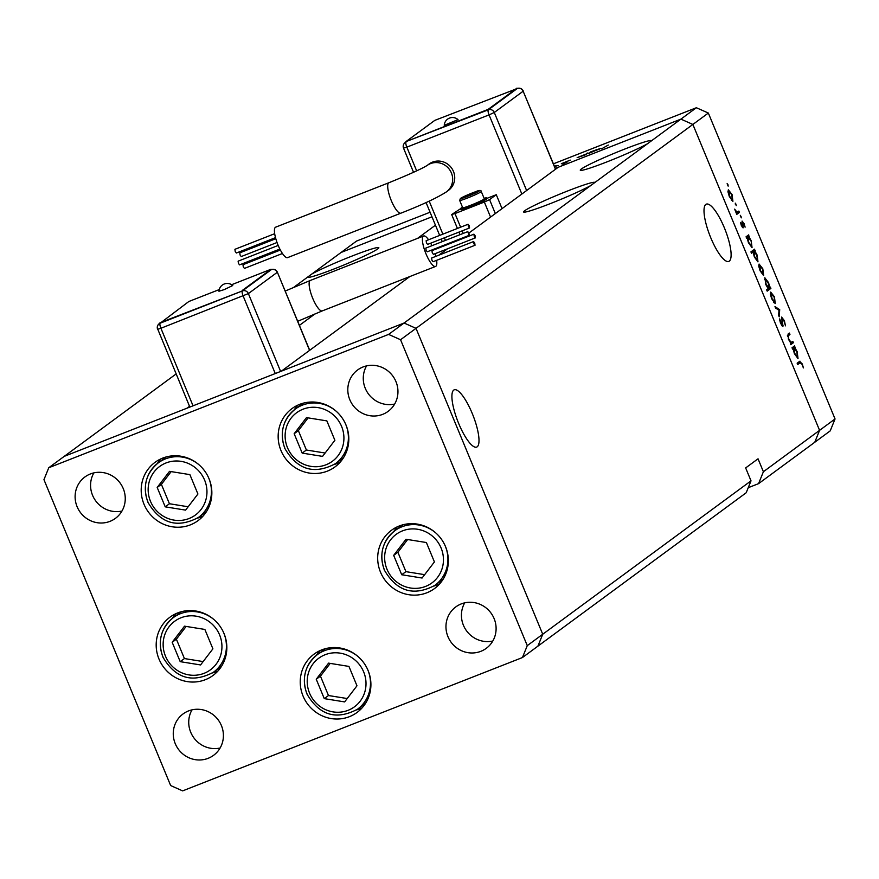 <?xml version="1.0" encoding="UTF-8"?>
<svg xmlns="http://www.w3.org/2000/svg" width="879" height="879" viewBox="0 0 879 879"><rect width="100%" height="100%" fill="white"/><g stroke="black" fill="none" stroke-linecap="round" stroke-linejoin="round"><path stroke-width="1.32" d="M197.478 518.127A36.226 34.841 -126.4 0 0 203.016 516.127M209.037 478.736A36.226 34.841 53.6 0 1 198.006 520.665A36.226 34.841 53.6 0 1 144.013 504.249A36.226 34.841 53.6 0 1 155.045 462.321A36.226 34.841 53.6 0 1 209.037 478.736M334.438 464.387A36.226 34.841 -126.4 0 0 339.975 462.387M345.996 424.996A36.226 34.841 53.6 0 1 334.965 466.925A36.226 34.841 53.6 0 1 280.972 450.509A36.226 34.841 53.6 0 1 292.004 408.581A36.226 34.841 53.6 0 1 345.996 424.996M433.962 586.029A36.226 34.841 -126.4 0 0 439.511 584.03M445.532 546.639A36.226 34.841 53.6 0 1 434.501 588.567A36.226 34.841 53.6 0 1 380.497 572.152A36.226 34.841 53.6 0 1 391.529 530.235A36.226 34.841 53.6 0 1 445.532 546.639M356.522 709.913A36.226 34.841 -126.4 0 0 362.071 707.914M368.092 670.523A36.226 34.841 53.6 0 1 357.061 712.451A36.226 34.841 53.6 0 1 303.057 696.036A36.226 34.841 53.6 0 1 314.089 654.108A36.226 34.841 53.6 0 1 368.092 670.523M212.454 672.94A36.226 34.841 -126.4 0 0 218.003 670.941M224.024 633.55A36.226 34.841 53.6 0 1 212.993 675.479A36.226 34.841 53.6 0 1 159 659.063A36.226 34.841 53.6 0 1 170.032 617.135A36.226 34.841 53.6 0 1 224.024 633.55M349.809 399.714A25.711 24.722 -126.4 0 0 388.122 411.361A25.711 24.722 -126.4 0 0 395.957 381.607A25.711 24.722 -126.4 0 0 357.632 369.96A25.711 24.722 -126.4 0 0 349.809 399.714M366.565 365.895A25.711 24.722 -126.4 0 0 365.268 388.32A25.711 24.722 -126.4 0 0 394.66 404.043M221.409 725.571A25.711 24.722 53.6 0 1 213.575 755.325A25.711 24.722 53.6 0 1 175.262 743.678A25.711 24.722 53.6 0 1 183.085 713.924A25.711 24.722 53.6 0 1 221.409 725.571M220.113 748.007A25.711 24.722 53.6 0 1 190.732 732.284A25.711 24.722 53.6 0 1 192.018 709.847M494.108 618.574A25.711 24.722 53.6 0 1 486.274 648.328A25.711 24.722 53.6 0 1 447.96 636.682A25.711 24.722 53.6 0 1 455.783 606.928A25.711 24.722 53.6 0 1 494.108 618.574M492.811 641.011A25.711 24.722 53.6 0 1 463.431 625.288A25.711 24.722 53.6 0 1 464.716 602.851M77.11 506.711A25.711 24.722 -126.4 0 0 115.424 518.357A25.711 24.722 -126.4 0 0 123.258 488.603A25.711 24.722 -126.4 0 0 84.933 476.956A25.711 24.722 -126.4 0 0 77.11 506.711M93.866 472.891A25.711 24.722 -126.4 0 0 92.57 495.316A25.711 24.722 -126.4 0 0 121.961 511.04M555.308 168.405L680.917 119.126L692.872 124.444L819.58 430.347L763.39 471.737L758.039 458.805L745.656 467.925L751.018 480.846L746.194 492.756L537.904 646.153L542.728 634.242L416.02 328.339L404.065 323.022L64.233 456.355L48.774 467.738L43.95 479.648L170.658 785.551L182.623 790.88L522.445 657.547L527.268 645.636L400.56 339.733L388.595 334.405L48.774 467.738M409.801 276.566L281.346 371.169L404.065 323.022L388.595 334.405M468.881 233.056L558.198 167.274L680.917 119.126L404.065 323.022L416.02 328.339L400.56 339.733M751.018 480.846L527.268 645.636M553.418 163.824L696.377 107.732L680.917 119.126L692.872 124.444L416.02 328.339L542.728 634.242L537.904 646.153L522.445 657.547M175.844 613.696A36.226 34.841 -126.4 0 0 172.295 618.409M319.912 650.669A36.226 34.841 -126.4 0 0 316.363 655.371M397.352 526.796A36.226 34.841 -126.4 0 0 393.803 531.498M297.827 405.153A36.226 34.841 -126.4 0 0 294.267 409.856M160.857 458.882A36.226 34.841 -126.4 0 0 157.308 463.585M651.548 140.75A38.566 2.626 -22.5 0 0 651.526 140.695A38.566 2.626 -22.5 0 0 624.409 149.188A38.566 2.626 -22.5 0 0 580.272 170.207A38.566 2.626 -22.5 0 0 607.4 161.714A38.566 2.626 -22.5 0 0 647.384 143.815M594.83 182.513A38.566 2.626 -22.5 0 0 594.819 182.458A38.566 2.626 -22.5 0 0 567.702 190.952A38.566 2.626 -22.5 0 0 523.565 211.971A38.566 2.626 -22.5 0 0 550.683 203.478A38.566 2.626 -22.5 0 0 590.677 185.579M307.694 277.314L307.562 277.149A38.566 2.626 -22.5 0 0 307.573 277.204A38.566 2.626 -22.5 0 0 334.701 268.71A38.566 2.626 -22.5 0 0 378.838 247.691A38.566 2.626 -22.5 0 0 351.71 256.185A38.566 2.626 -22.5 0 0 311.715 274.083L293.927 287.191M453.718 390.1A30.754 8.164 68.6 0 0 458.256 422.436A30.754 8.164 68.6 0 0 476.693 447.081A30.754 8.164 68.6 0 0 477.198 446.796A30.754 8.164 68.6 0 0 472.649 414.459A30.754 8.164 68.6 0 0 454.223 389.815A30.754 8.164 68.6 0 0 453.718 390.1M705.815 204.422A30.754 8.164 68.6 0 0 710.364 236.77A30.754 8.164 68.6 0 0 728.801 261.415A30.754 8.164 68.6 0 0 729.306 261.129A30.754 8.164 68.6 0 0 724.757 228.782A30.754 8.164 68.6 0 0 706.331 204.148A30.754 8.164 68.6 0 0 705.815 204.422M438.786 255.207L447.455 248.834M459.849 239.703L461.882 238.209M696.377 107.732L708.342 113.05L692.872 124.444L819.58 430.347L814.767 442.258L758.566 483.648L763.39 471.737M430.073 212.224L356.555 241.066L341.096 252.46L431.963 216.794L341.096 252.46L311.715 274.083M176.119 373.949L64.233 456.355L186.952 408.208L189.523 406.307M299.398 325.384L315.22 313.737M417.547 238.374L435.446 225.189M748.238 487.691L758.566 483.648M792.825 341.382L793.385 342.733L790.748 344.678L790.66 342.975L788.408 339.162L788.034 334.064L789.386 333.064L789.946 334.427L788.166 335.943L788.826 339.162L791.078 342.392L792.825 341.382M790.386 342.667L791.869 342.085M781.607 317.099L784.376 320.681L785.485 325.845L784.002 320.956L782.167 318.451L782.914 326.472L780.541 323.384L779.486 318.912L782.343 325.131L781.695 317.044M782.211 318.429L781.42 318.747L782.211 318.429M779.695 309.672L779.223 316.836L778.607 315.374L779.014 310.298L775.575 308.057L774.97 306.595L779.695 309.672L778.673 310.078M775.168 303.585L771.685 298.794L770.378 294.278L770.696 292.081L774.41 296.783L775.289 303.563M763.565 275.556L760.071 270.754L758.775 266.249L759.082 264.052L762.796 268.743L763.675 275.523M751.952 247.526L748.425 242.648L747.117 237.791L746.623 238.154L746.062 236.803L748.699 234.858L748.809 236.55L751.171 240.681L752.05 247.504M727.966 184.656L728.164 186.139L727.142 183.623L727.966 184.656L727.296 184.92M708.342 113.05L835.05 418.953L830.226 430.864L814.767 442.258L819.58 430.347L835.05 418.953M732.811 201.313L729.317 196.522L728.021 192.018L728.328 189.809L732.053 194.512L732.921 201.291M735.24 203.148L736.272 205.664L735.262 203.137M738.854 211.081L739.415 212.432L736.778 214.377L734.657 209.125L736.965 212.158L738.854 211.081M736.283 212.421L737.964 211.729M741.283 217.86L740.283 215.322L741.294 217.849M743.041 227.87L741.338 225.54L740.547 222.442L742.612 226.474L742.063 221.079L744.161 223.749L745.106 227.156L742.634 222.42L743.107 227.859M742.667 222.409L741.975 222.684L742.667 222.409M757.874 261.832L754.347 256.954L753.061 252.086L751.49 253.24L750.93 251.888L754.632 249.164L754.731 250.856L757.094 254.987L757.984 261.81M764.763 277.775L768.521 282.566L769.839 287.411L770.323 287.059L770.883 288.411L767.18 291.136L766.62 289.784L768.169 288.642L765.774 284.543L764.895 277.709M797.912 358.5L794.396 353.622L793.078 348.765L792.594 349.128L792.034 347.776L794.671 345.832L794.77 347.513L797.143 351.644L798.022 358.467M799.582 361.39L802.307 363.972L803.395 367.916L801.901 364.17L800.11 362.763L797.703 364.532L797.143 363.181L799.967 361.159M797.385 363.763L800.472 362.555L797.407 363.818M586.59 153.473L587.908 152.957L585.271 154.891L577.151 157.638L586.732 153.814M561.472 163.78L570.262 160.11L562.736 163.131L567.164 162.077L562.703 164.12L565.834 162.604L561.318 163.769M565.889 162.758L565.329 162.637M554.418 166.252L558.165 165.527L554.473 166.395M590.084 152.836L588.282 153.715L590.919 151.77L600.884 148.32L590.084 152.836M608.301 145.046L601.621 148.815L608.301 145.046M556.143 166.087L555.902 165.505M599.654 149.012L596.292 149.76L590.886 152.616M590.919 152.221L599.797 148.947M728.889 191.161L729.647 196.292L732.493 199.863L731.724 194.753L728.889 191.161L727.966 191.523L728.889 191.161M731.405 200.291L732.317 199.94M731.416 200.302L732.493 199.863M735.382 204.444L736.053 204.181M736.448 213.597L739.415 212.432M740.426 216.63L741.096 216.366M742.381 227.408L743.381 227.013M746.304 237.374L749.26 236.209M746.359 237.506L748.809 236.55M750.831 240.868L748.051 237.121L746.458 237.748L747.952 237.176L748.743 242.395L751.622 246.076L751.171 240.681M746.568 238.011L747.117 237.791M751.029 252.152L755.193 250.515M751.084 252.284L754.731 250.856M751.292 252.778L753.061 252.086M753.874 251.482L754.665 256.701L757.544 260.382L756.753 255.174L753.874 251.482L751.193 252.537L753.874 251.482M758.72 265.755L759.742 265.348L760.401 270.523L763.247 274.105L762.478 268.996L759.643 265.403L758.72 265.766M766.73 290.037L770.883 288.411M769.235 287.653L769.839 287.411M769.004 288.026L768.202 282.818L765.323 279.126L766.114 284.335L769.004 288.026L767.982 288.444L768.806 288.103M764.411 279.489L765.422 279.082L764.411 279.478M771.257 293.432L772.004 298.552L774.86 302.134L774.091 297.025L771.257 293.432L770.334 293.795L771.257 293.432M773.773 302.563L774.674 302.2M773.784 302.574L774.86 302.134M778.882 310.221L779.772 309.869M781.794 325.746L783.123 325.23M779.618 320.209L780.211 319.967M790.43 343.898L793.385 342.733M787.43 335.404L789.946 334.427M787.507 336.196L788.166 335.943M792.265 348.348L795.231 347.183M792.32 348.48L794.77 347.513M792.528 348.985L793.078 348.765M793.913 348.15L794.704 353.358L797.594 357.05L796.792 351.842L793.913 348.15L792.429 348.732L793.913 348.15M224.2 289.62L218.959 291.246A8.274 8.274 0 0 1 232.715 285.543L224.2 289.62M469.265 225.782L468.1 224.255L468.386 226.419L469.551 227.947L469.265 225.782M468.1 224.255L426.15 240.714L426.436 242.879L427.601 244.406L469.551 227.947M468.925 233.155L467.76 231.638L469.21 235.33L468.925 233.155M467.76 231.638L425.799 248.098L426.095 250.262L427.26 251.79L469.21 235.33M474.737 243.087L473.572 241.56L473.869 243.736L475.034 245.263L474.737 243.087M473.572 241.56L431.622 258.019L431.908 260.195L433.072 261.722L475.034 245.263M475.089 235.704L473.924 234.177L474.21 236.352L475.374 237.879L475.089 235.704M473.924 234.177L431.963 250.647L432.259 252.811L433.424 254.339L475.374 237.879M428.556 239.769A16.36 4.34 68.6 0 0 423.634 235.99A16.36 4.34 68.6 0 0 423.37 236.132A16.36 4.34 68.6 0 0 425.788 253.339A16.36 4.34 68.6 0 0 435.588 266.447A16.36 4.34 68.6 0 0 435.852 266.293A16.36 4.34 68.6 0 0 436.632 260.327M435.841 256.371A16.36 4.34 68.6 0 0 435.083 253.69M433.776 249.933A16.36 4.34 68.6 0 0 433.534 249.328M431.941 245.691A16.36 4.34 68.6 0 0 430.677 243.208M219.223 289.587L188.853 301.497L160.154 323.197L242.384 290.927L271.259 269.666A4.67 4.494 53.6 0 1 277.237 272.336L248.372 293.597L280.621 371.454M159.978 322.769L242.384 290.927A4.67 4.494 -126.4 0 1 248.372 293.597L160.912 328.263L193.039 405.812M242.208 290.499L271.084 269.238L231.617 284.719M458.014 119.621L444.247 125.312A8.274 8.274 0 0 1 458.014 119.621M275.512 237.649L236.374 253.009L235.209 251.482L234.913 249.306L274.677 233.704M277.039 242.505L241.242 256.547L240.077 255.02L239.791 252.844L275.808 238.714M282.445 253.493L244.439 268.403L243.274 266.875L242.989 264.7L280.368 250.043M279.863 249.054L239.571 264.865L238.407 263.337L238.121 261.162L278.193 245.439M287.883 257.47A16.36 4.34 -111.4 0 1 287.609 257.624A16.36 4.34 -111.4 0 1 277.808 244.516A16.36 4.34 -111.4 0 1 275.391 227.309A16.36 4.34 -111.4 0 1 275.654 227.167A16.36 4.34 -111.4 0 1 275.962 227.09M401.154 213.026A16.36 4.34 -111.4 0 1 400.879 213.179C422.03 204.884 437.215 197.786 446.422 191.875L448.488 190.358A16.36 15.734 -126.4 0 0 452.564 169.581A16.36 15.734 -126.4 0 0 432.534 162.11A16.36 15.734 -126.4 0 0 429.084 164.01L427.073 165.494C421.766 168.79 409.043 174.536 388.936 182.722L275.654 227.167M462.508 207.268A14.02 0.956 -22.5 0 0 460.926 208.224A14.02 0.956 -22.5 0 0 460.552 208.653L460.904 209.51A14.02 0.956 -22.5 0 0 472.484 205.741A14.02 0.956 -22.5 0 0 486.45 199.203A14.02 0.956 -22.5 0 0 486.823 198.775L486.461 197.918A14.02 0.956 -22.5 0 0 484.098 198.324M460.552 208.653A14.02 0.956 -22.5 0 0 472.133 204.873A14.02 0.956 -22.5 0 0 486.098 198.346A14.02 0.956 -22.5 0 0 486.461 197.918M459.673 200.434L462.706 207.752A11.691 0.791 -22.5 0 0 472.364 204.609A11.691 0.791 -22.5 0 0 483.999 199.17A11.691 0.791 -22.5 0 0 484.307 198.808L481.263 191.49C481.242 189.963 479.11 190.128 474.869 191.985L460.409 198.445L459.673 200.434A11.691 0.791 -22.5 0 0 469.331 197.292A11.691 0.791 -22.5 0 0 480.956 191.842A11.691 0.791 -22.5 0 0 481.263 191.49M484.823 200.181A11.691 0.791 157.5 0 1 471.463 206.477A11.691 0.791 157.5 0 1 463.31 209.092M486.691 198.456L496.272 194.698L502.041 208.631M496.272 194.698L489.57 199.632L484.34 202.038L454.97 213.564L451.817 214.454L460.574 208.708M471.133 193.787L465.145 196.753L473.539 193.457L474.726 192.578L471.133 193.787L471.375 194.402M405.9 141.651L488.306 109.82L517.259 88.515A4.67 1.242 68.6 0 0 517.182 88.559L434.775 120.39L405.9 141.651L488.131 109.392L516.995 88.12M488.131 109.392L488.306 109.82A4.67 1.242 68.6 0 0 489.065 114.885L406.834 147.145L416.657 170.867M303.376 403.153A33.885 32.589 -126.4 0 0 302.321 403.89L295.245 409.098A33.885 32.589 53.6 0 1 336.283 411.328M345.491 423.821A33.885 32.589 53.6 0 1 345.755 424.458A33.885 32.589 53.6 0 1 335.437 463.672L342.513 458.464A33.885 32.589 -126.4 0 0 343.535 457.684M306.485 417.613L294.157 433.721L302.189 453.103L322.549 456.388L334.888 440.28L326.856 420.887L306.485 417.613M308.122 417.866L298.366 430.622L306.386 450.004L325.12 453.026M306.386 450.004L302.189 453.103M298.366 430.622L294.157 433.721M166.417 456.882A33.885 32.589 -126.4 0 0 165.362 457.629L158.286 462.837A33.885 32.589 53.6 0 1 199.324 465.057M208.532 477.561A33.885 32.589 53.6 0 1 208.795 478.187A33.885 32.589 53.6 0 1 198.478 517.412L205.554 512.204A33.885 32.589 -126.4 0 0 206.576 511.413M169.526 471.342L157.187 487.449L165.219 506.842L185.59 510.117L197.918 494.009L189.897 474.627L169.526 471.342M171.163 471.605L161.395 484.362L169.427 503.744L188.161 506.765M169.427 503.744L165.219 506.842M161.395 484.362L157.187 487.449M181.404 611.707A33.885 32.589 -126.4 0 0 180.349 612.443L173.273 617.651A33.885 32.589 53.6 0 1 214.311 619.882M223.519 632.375A33.885 32.589 53.6 0 1 223.782 633.012A33.885 32.589 53.6 0 1 213.465 672.226L220.541 667.018A33.885 32.589 -126.4 0 0 221.563 666.238M184.513 626.167L172.174 642.274L180.206 661.656L200.577 664.942L212.905 648.823L204.873 629.441L184.513 626.167M186.15 626.419L176.382 639.176L184.414 658.558L203.148 661.579M184.414 658.558L180.206 661.656M176.382 639.176L172.174 642.274M325.461 648.669A33.885 32.589 -126.4 0 0 324.406 649.416L317.341 654.624A33.885 32.589 53.6 0 1 358.379 656.844M367.576 669.348A33.885 32.589 53.6 0 1 367.851 669.974A33.885 32.589 53.6 0 1 357.533 709.199L364.598 703.991A33.885 32.589 -126.4 0 0 365.62 703.2M328.581 663.129L316.242 679.236L324.274 698.629L344.634 701.903L356.973 685.796L348.941 666.414L328.581 663.129M330.207 663.392L320.45 676.138L328.482 695.531L347.216 698.541M328.482 695.531L324.274 698.629M320.45 676.138L316.242 679.236M402.901 524.796A33.885 32.589 -126.4 0 0 401.846 525.532L394.77 530.74A33.885 32.589 53.6 0 1 435.808 532.971M445.016 545.474A33.885 32.589 53.6 0 1 445.29 546.101A33.885 32.589 53.6 0 1 434.962 585.315L442.038 580.107A33.885 32.589 -126.4 0 0 443.06 579.327M406.01 539.256L393.682 555.363L401.714 574.745L422.074 578.03L434.413 561.923L426.381 542.53L406.01 539.256M407.647 539.519L397.89 552.265L405.922 571.647L424.656 574.668M405.922 571.647L401.714 574.745M397.89 552.265L393.682 555.363M787.452 335.822L788.705 335.338M310.661 280.357A16.36 4.34 68.6 0 0 310.364 280.434A16.36 4.34 68.6 0 0 310.089 280.577A16.36 4.34 68.6 0 0 312.726 298.322A16.36 4.34 68.6 0 0 322.307 310.891A16.36 4.34 68.6 0 0 322.582 310.737M275.27 373.553L243.142 296.003A4.67 1.242 -111.4 0 1 242.384 290.927M309.573 350.38L277.357 272.193L309.705 350.281M160.912 328.263A4.67 1.242 -111.4 0 1 160.154 323.197A4.67 4.494 53.6 0 0 159.176 323.736A4.67 4.67 0 0 0 157.627 329.295L160.912 328.263M160.099 323.054L159.176 323.736A4.67 4.494 53.6 0 0 157.748 329.153L189.842 407.065M287.609 257.624L400.879 213.179A16.36 4.34 -111.4 0 1 391.298 200.61A16.36 4.34 -111.4 0 1 388.661 182.865A16.36 4.34 -111.4 0 1 388.936 182.722M446.422 191.875A16.36 15.734 -126.4 0 0 451.399 172.943A16.36 15.734 -126.4 0 0 430.479 163.626A16.36 15.734 -126.4 0 0 427.073 165.494L427.018 165.538M460.706 198.291A10.284 0.703 -22.5 0 0 467.672 196.336A10.284 0.703 -22.5 0 0 479.165 191.04A10.284 0.703 -22.5 0 0 472.21 192.995A10.284 0.703 -22.5 0 0 460.706 198.291M521.851 194.039L489.065 114.885L494.284 112.479L526.62 190.534M429.194 201.126L442.873 234.155M444.389 237.824L445.455 240.385M446.971 244.054L447.224 244.659M555.484 169.262L523.159 91.218L494.284 112.479A4.67 4.494 53.6 0 0 488.306 109.82M454.97 213.564L460.618 227.189M462.134 230.858L463.2 233.418M484.34 202.038L490.57 217.08M489.57 199.632L495.338 213.564M446.334 249.273L447.29 248.955M403.67 148.035L406.834 147.145A4.67 1.242 68.6 0 1 406.076 142.079A4.67 4.494 -126.4 0 0 405.087 142.629A4.67 4.67 0 0 0 403.549 148.177L413.537 172.306M517.357 88.493A4.67 1.242 68.6 0 0 517.259 88.515A4.67 4.67 0 0 1 523.28 91.075L523.093 91.064M517.182 88.559A4.67 4.494 -126.4 0 1 523.159 91.218L555.627 169.164M341.579 426.381A30.15 28.996 -126.4 0 0 303.002 409.207A30.15 28.996 -126.4 0 0 287.455 447.609A30.15 28.996 -126.4 0 0 326.032 464.782A30.15 28.996 -126.4 0 0 341.579 426.381M284.928 448.323A33.885 32.589 53.6 0 1 295.245 409.098C282.84 419.547 279.368 432.666 284.829 448.433C297.322 469.869 314.199 474.946 335.437 463.672M204.62 480.121A30.15 28.996 -126.4 0 0 166.043 462.947A30.15 28.996 -126.4 0 0 150.496 501.349A30.15 28.996 -126.4 0 0 189.073 518.522A30.15 28.996 -126.4 0 0 204.62 480.121M147.969 502.063A33.885 32.589 53.6 0 1 158.286 462.837C145.881 473.287 142.398 486.395 147.87 502.173C160.363 523.609 177.239 528.686 198.478 517.412M219.607 634.935A30.15 28.996 -126.4 0 0 181.03 617.761A30.15 28.996 -126.4 0 0 165.483 656.163A30.15 28.996 -126.4 0 0 204.049 673.336A30.15 28.996 -126.4 0 0 219.607 634.935M162.956 656.877A33.885 32.589 53.6 0 1 173.273 617.651C160.857 628.1 157.385 641.22 162.857 656.987C175.35 678.423 192.215 683.499 213.465 672.226M363.664 671.897A30.15 28.996 -126.4 0 0 325.098 654.734A30.15 28.996 -126.4 0 0 309.551 693.135A30.15 28.996 -126.4 0 0 348.117 710.309A30.15 28.996 -126.4 0 0 363.664 671.897M307.013 693.85A33.885 32.589 53.6 0 1 317.341 654.624C304.925 665.073 301.453 678.181 306.914 693.96C319.418 715.396 336.283 720.472 357.533 709.199M441.104 548.024A30.15 28.996 -126.4 0 0 402.538 530.85A30.15 28.996 -126.4 0 0 386.991 569.262A30.15 28.996 -126.4 0 0 425.557 586.425A30.15 28.996 -126.4 0 0 441.104 548.024M384.453 569.966A33.885 32.589 53.6 0 1 394.77 530.74C382.365 541.189 378.893 554.308 384.354 570.075C396.858 591.512 413.723 596.599 434.962 585.315M737.327 212.114L736.349 212.487M791.408 342.36L790.452 342.733M423.634 235.99L310.364 280.434L285.181 291.059M435.588 266.447L322.307 310.891L297.706 321.307M277.357 272.193A4.67 4.67 0 0 0 271.336 269.622L271.259 269.655M451.685 214.597L457.421 228.441M458.948 232.111L460.003 234.671M426.073 202.555L439.676 235.407M441.192 239.077L442.258 241.637M443.774 245.307L444.027 245.911M406.021 141.937L405.087 142.629"/></g></svg>
